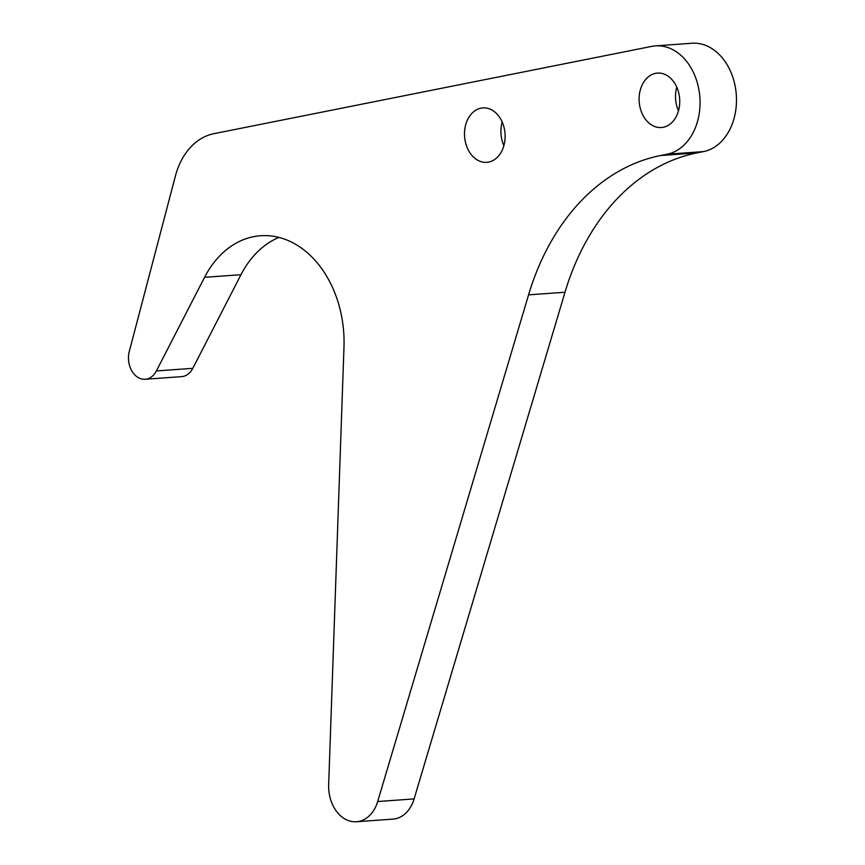 <?xml version="1.0" encoding="UTF-8"?>
<svg xmlns="http://www.w3.org/2000/svg" width="865" height="865" viewBox="0 0 865 865"><rect width="100%" height="100%" fill="white"/><g stroke="black" fill="none" stroke-linecap="round" stroke-linejoin="round"><path stroke-width="1.3" d="M496.078 113.11A27.291 20.273 85.9 0 1 504.522 142.876A27.291 20.273 85.9 0 1 486.768 162.339A27.291 20.273 85.9 0 1 473.544 157.127A27.291 20.273 85.9 0 1 465.1 127.36A27.291 20.273 85.9 0 1 482.843 107.909A27.291 20.273 85.9 0 1 496.078 113.11M670.678 78.293A27.291 20.273 85.9 0 1 679.133 108.06A27.291 20.273 85.9 0 1 661.379 127.523A27.291 20.273 85.9 0 1 648.155 122.311A27.291 20.273 85.9 0 1 639.711 92.544A27.291 20.273 85.9 0 1 657.454 73.093A27.291 20.273 85.9 0 1 670.678 78.293M204.562 277.319A102.319 76.044 85.9 0 1 260.527 235.745A102.319 76.044 85.9 0 1 310.113 255.262A102.319 76.044 85.9 0 1 343.989 346.973L328.668 784.674A34.103 25.345 85.9 0 0 356.488 821.75A34.103 25.345 85.9 0 0 377.681 801.531L528.569 294.857A238.751 177.433 -94.1 0 1 660.568 155.527L667.077 154.23A54.571 40.558 85.9 0 0 699.255 113.369A54.571 40.558 85.9 0 0 681.944 56.279A54.571 40.558 85.9 0 0 655.497 45.877A54.571 40.558 85.9 0 0 651.756 46.375L213.817 133.697A68.216 50.689 -94.1 0 0 175.4 176.017L129.317 351.331A20.468 15.213 85.9 0 0 145.19 379.259A20.468 15.213 85.9 0 0 156.381 370.944L204.562 277.319L240.978 274.702A102.319 76.044 85.9 0 1 278.952 237.41M655.497 45.877L691.924 43.25A54.571 40.558 85.9 0 1 718.372 53.662A54.571 40.558 85.9 0 1 735.683 110.752A54.571 40.558 85.9 0 1 703.505 151.602L696.995 152.9A238.751 177.433 -94.1 0 0 564.996 292.24L414.108 798.903A34.103 25.345 85.9 0 1 392.905 819.123L356.488 821.75M145.19 379.259L181.607 376.643A20.468 15.213 85.9 0 0 192.809 368.328L240.978 274.702M678.484 110.828A27.291 20.273 85.9 0 1 676.776 87.149M503.873 145.644A27.291 20.273 85.9 0 1 502.165 121.965M703.505 151.602L667.077 154.23M696.995 152.9L660.568 155.527M564.996 292.24L528.569 294.857M414.108 798.903L377.681 801.531M192.809 368.328L156.381 370.944"/></g></svg>
